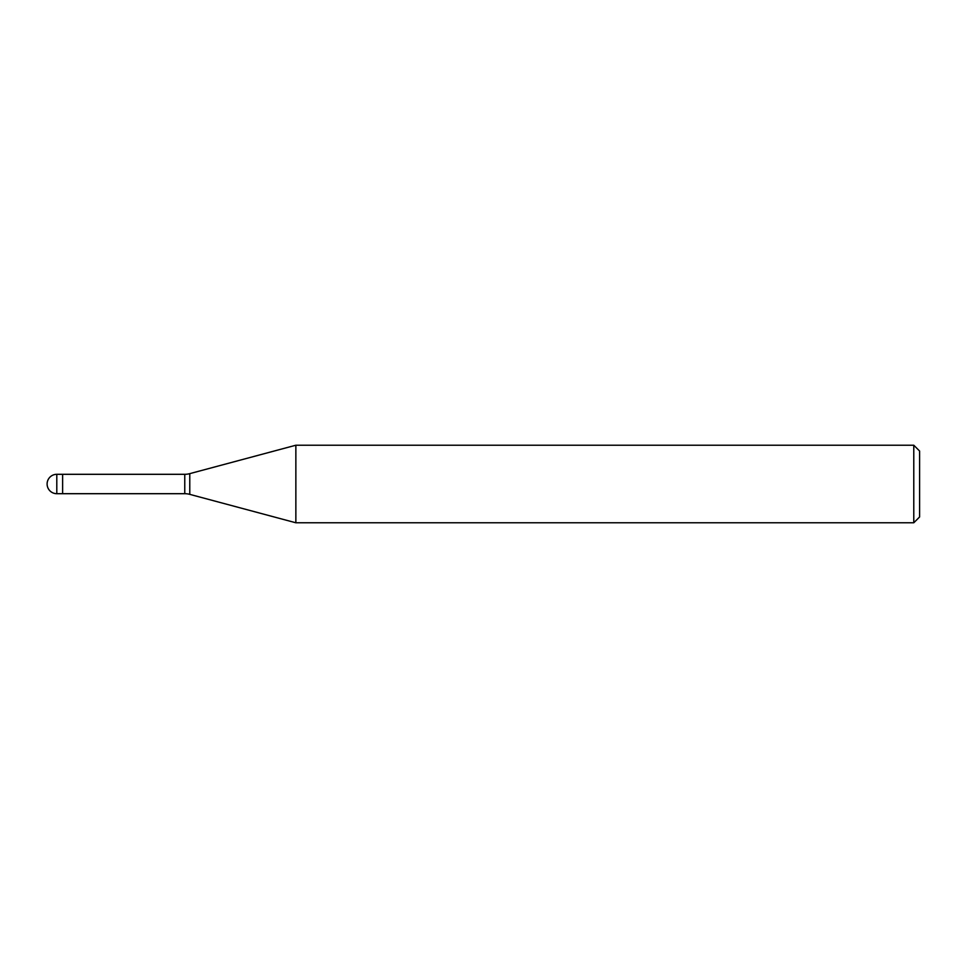 <?xml version="1.0" encoding="UTF-8"?>
<svg xmlns="http://www.w3.org/2000/svg" width="968" height="968" viewBox="0 0 968 968"><rect width="100%" height="100%" fill="white"/><g stroke="black" fill="none" stroke-linecap="round" stroke-linejoin="round"><path stroke-width="1.45" d="M184.767 493.692L62.617 493.692L62.617 474.308L184.767 474.308A19.384 19.384 0 0 0 189.776 473.642L295.857 445.219L913.78 445.219L919.6 451.04L919.6 516.96L913.78 522.78L295.857 522.78L189.776 494.358A19.384 19.384 0 0 0 184.767 493.692L184.767 474.308M295.857 522.78L295.857 445.219L295.857 522.78M913.78 522.78L913.78 445.219M62.617 492.397L62.617 474.308L56.797 474.308A9.692 9.692 0 0 0 47.105 484A9.692 9.692 0 0 0 56.797 493.692L56.797 474.308M189.776 494.358L189.776 473.642M56.797 493.692L62.617 493.692"/></g></svg>
